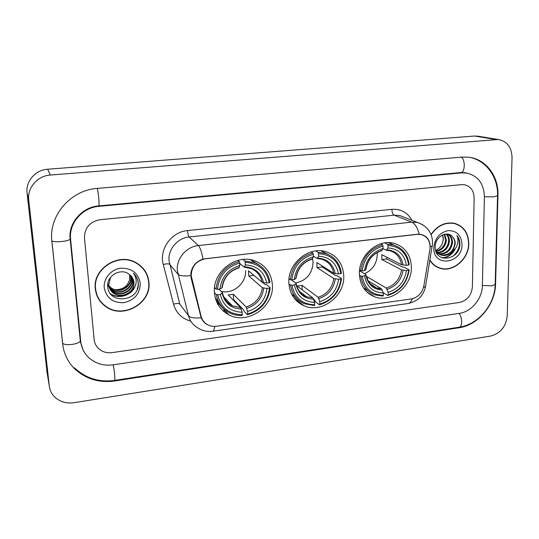 <?xml version="1.0" encoding="UTF-8"?>
<svg xmlns="http://www.w3.org/2000/svg" width="539" height="539" viewBox="0 0 539 539"><rect width="100%" height="100%" fill="white"/><g stroke="black" fill="none" stroke-linecap="round" stroke-linejoin="round"><path stroke-width="0.81" d="M288.877 282.941C289.679 293.782 294.671 301.362 303.868 305.687C321.433 313.954 344.866 296.282 343.754 275.934C343.026 263.969 337.299 255.964 326.573 251.908C309.245 245.589 287.482 263.355 288.877 282.941M359.378 273.94C360.025 285.232 365.085 292.852 374.578 296.794C390.984 303.457 411.998 286.465 411.398 267.297C410.859 255.035 405.187 247.071 394.4 243.412C378.237 238.305 358.496 255.385 359.378 273.94M214.428 292.455C215.337 302.608 220.094 310.04 228.698 314.742C247.462 325.246 274.135 306.873 272.39 285.05C271.501 273.569 265.855 265.579 255.446 261.085C236.85 253.074 212.393 271.582 214.428 292.455M191.204 275.705L201.04 316.184C202.037 319.923 204.2 322.753 207.515 324.66C210.291 326.162 213.309 326.695 216.57 326.27L411.19 298.977C417.947 297.501 422.172 293.155 423.856 285.933L429.933 249.348C430.674 241.748 427.825 236.837 421.377 234.606L417.267 234.357L205.635 258.693C196.364 260.694 191.554 266.367 191.204 275.705M217.891 304.387L219.137 304.218M95.309 288.803C96.158 296.18 99.58 302.062 105.577 306.448C122.852 319.708 151.56 303.457 148.932 282.308C148.023 273.59 143.67 267.014 135.868 262.574C118.391 252.245 92.526 268.766 95.309 288.803M96.919 295.507L99.661 300.061M429.913 260.33C432.386 264.319 435.768 266.973 440.06 268.307C453.05 272.707 468.964 258.922 468.795 243.574C468.452 232.861 463.668 226.104 454.444 223.308C445.113 221.778 437.311 225.504 431.038 234.485M436.651 266.872L438.544 267.512M207.158 324.606C204.436 323.043 202.435 320.772 201.168 317.801L191.136 278.137L190.84 273.361C192.019 266.273 196.068 261.503 202.981 259.05L417.26 234.229L421.505 234.532C426.504 236.048 429.354 239.444 430.048 244.726L430.102 245.589M105.462 306.179L104.66 305.64M474.145 197.887C473.875 190.685 470.641 186.305 464.436 184.742L461.438 184.641L100.146 219.683C89.804 221.711 84.576 227.808 84.475 237.968L94.143 339.523C94.568 343.37 96.245 346.564 99.169 349.104C102.848 352.075 107.167 353.247 112.125 352.621L459.545 302.46C467.185 300.546 471.463 295.392 472.38 287.004L474.145 197.887C473.875 190.685 470.641 186.305 464.436 184.742L461.438 184.641L100.146 219.683C89.804 221.711 84.576 227.808 84.475 237.968L94.143 339.523C94.568 343.37 96.245 346.564 99.169 349.104C102.848 352.075 107.167 353.247 112.125 352.621L459.545 302.46C467.185 300.546 471.463 295.392 472.38 287.004L474.145 197.887M457.281 224.48L455.489 223.584M146.648 274.391L144.236 269.722M144.021 269.904L140.564 265.781M148.663 282.342C147.76 273.718 143.455 267.209 135.747 262.823C118.452 252.582 92.836 268.927 95.592 288.769C96.427 296.079 99.823 301.901 105.772 306.24C122.865 319.351 151.264 303.262 148.663 282.342M129.744 274.742L129.576 279.68C127.494 286.452 122.737 289.78 115.319 289.665M129.576 279.68L129.69 274.701M130.512 275.416L130.943 277.747C132.082 287.065 119.119 294.132 111.297 288.291L107.746 284.525M130.323 275.24L130.687 277.336C131.826 286.633 118.89 293.688 111.074 287.853L107.753 284.451M131.213 276.143L131.974 279.418C133.12 288.803 120.062 295.924 112.179 290.043L107.746 284.471M131.044 275.961L131.718 279C132.857 288.365 119.826 295.473 111.957 289.605L107.739 284.552M131.839 276.931L133.025 281.115C134.171 290.561 121.012 297.744 113.075 291.828C110.05 289.659 108.332 286.802 107.915 283.258M131.691 276.729L132.756 280.691C133.901 290.117 120.776 297.285 112.853 291.377C110.138 289.463 108.467 286.923 107.834 283.763M131.711 290.588C133.409 288.156 134.164 285.508 133.968 282.645C133.605 279.087 131.934 276.264 128.969 274.176C120.776 267.58 106.661 275.712 107.712 286.243C108.346 304.933 139.042 301.665 138.348 284.026L138.301 283.137C137.944 279.249 136.313 275.981 133.416 273.32C135.592 276.13 136.488 279.323 136.091 282.887C135.68 285.926 134.218 288.493 131.711 290.588C126.591 296.167 120.682 297.184 113.992 293.634C110.926 291.437 109.188 288.54 108.784 284.956L110.475 277.47M132.271 277.558L133.82 282.409C134.966 291.902 121.74 299.125 113.763 293.182C110.704 290.986 108.972 288.096 108.561 284.518M104.243 287.718C106.378 298.006 112.907 302.985 123.835 302.675C134.507 300.23 139.985 293.795 140.281 283.359C138.348 273.132 131.887 268.078 120.898 268.193C111.189 269.231 103.313 278.441 104.243 287.718M95.491 290.278L97.188 295.426M135.902 276.19C138.456 280.3 138.887 284.68 137.196 289.328M133.389 288.951C128.882 296.234 117.367 298.552 110.387 293.674M134.838 286.822C131.226 295.716 118.479 299.32 110.623 293.984M455.415 223.813L453.528 223.126M429.974 259.973C432.426 264.029 435.815 266.738 440.147 268.078C453.003 272.431 468.748 258.787 468.58 243.601C468.243 233.003 463.513 226.319 454.384 223.55C445.093 222.028 437.338 225.76 431.133 234.728M442.721 234.863L443.368 239.094L442.714 242.314C441.542 246.087 439.224 248.762 435.761 250.345M442.714 242.314L443.226 239.033L442.479 234.977M444.729 234.222L446.366 240.306C445.524 246.37 442.209 250.089 436.422 251.477M444.251 234.33L445.612 240.003C444.837 245.831 441.684 249.523 436.166 251.08M446.481 234.041C448.563 235.914 449.533 238.413 449.405 241.539C448.28 248.519 444.331 252.299 437.567 252.865M437.129 252.838L436.523 252.757M446.07 234.047C447.916 235.927 448.771 238.326 448.637 241.229C447.592 247.98 443.799 251.753 437.264 252.548M436.819 252.542L436.401 252.508M447.761 234.135C450.975 235.711 452.544 238.595 452.477 242.786C450.988 250.696 446.447 254.421 438.867 253.95M438.463 253.849L436.731 253.148M447.552 234.108C450.415 235.819 451.803 238.609 451.709 242.469C450.314 250.15 445.921 253.896 438.53 253.707M438.113 253.62L436.752 253.182M452.019 236.271C446.373 230.241 435.04 237.301 435.216 246.707C434.535 263.382 458.804 260.869 459.861 245.043L459.895 244.241C459.908 240.765 458.898 237.814 456.863 235.402C458.11 237.968 458.325 240.859 457.523 244.073C456.782 246.808 455.239 249.112 452.895 250.985L455.246 243.904C455.233 240.717 454.161 238.171 452.019 236.271C454.027 238.164 454.956 240.657 454.815 243.729C453.198 251.915 448.495 255.621 440.707 254.846L436.031 251.652M452.895 250.985C449.748 254.745 445.935 256.146 441.468 255.183C438.786 254.395 436.792 252.582 435.478 249.739M433.814 247.812C433.08 267.755 462.428 263.915 462.011 244.396C461.296 235.226 456.688 230.625 448.185 230.591C439.608 232.578 434.818 238.319 433.814 247.812M434.96 265.815L436.765 266.664M456.863 235.402C461.33 242.638 460.036 249.597 452.976 256.281M454.471 249.544C451.567 254.624 447.431 257.379 442.054 257.831M455.576 248.189C452.841 254.132 448.482 257.399 442.519 257.992M221.098 291.377C233.117 294.584 246.545 283.116 245.541 270.612M262.803 282.591L265.181 284.592L266.562 284.673L270.201 287.718L269.466 288.143C267.768 301.355 260.505 309.972 247.677 313.994L247.563 311.502C258.909 307.857 265.383 300.176 266.98 288.466L262.378 287.711L248.755 275.981L248.513 270.841L262.143 282.315L266.758 283.042C264.198 271.757 257.056 265.707 245.326 264.898L245.198 262.331C258.464 263.16 266.482 269.958 269.244 282.726L269.978 282.308C268.355 272.896 263.18 266.34 254.462 262.641L244.827 260.957L245.198 262.331M217.743 294.799L216.341 294.644C217.891 302.911 222.263 308.962 229.459 312.802C233.353 314.742 237.537 315.645 241.998 315.497L242.26 314.736C229.055 314.298 220.882 307.654 217.743 294.799L220.316 294.469C223.18 305.815 230.449 311.737 242.132 312.243L240.724 307.708L228.165 294.921L233.326 294.254L246.128 306.981L247.563 311.502M218.908 289.106L222.506 292.825L220.316 294.469M247.677 313.994L247.414 314.749L244.079 311.347L243.776 309.979L233.603 299.65L232.956 299.799M258.989 264.932L250.615 259.751M215.229 297.723L221.017 305.734M242.968 259.441L244.827 260.957M247.414 314.749C260.863 310.579 268.456 301.564 270.201 287.718M216.341 294.644L214.434 292.603M269.244 282.726L266.758 283.042M266.98 288.466L269.466 288.143M242.132 312.243L242.26 314.736M245.326 264.898L244.349 267.236L239.707 263.376M214.549 287.597L216.024 289.14L217.426 289.295C219.063 275.698 226.488 266.926 239.687 262.985L239.316 261.604C225.457 265.693 217.695 274.87 216.024 289.14M239.316 261.604L237.847 260.377M239.687 262.985L239.815 265.552C228.165 269.143 221.563 276.952 220.006 288.965L217.426 289.295M220.006 288.965L222.236 287.711C223.719 277.572 229.297 270.969 238.952 267.89L239.815 265.552M233.603 299.65L233.326 294.254M248.755 275.981L253.876 275.355M295.554 283.009C306.455 280.624 312.29 273.765 313.065 262.432L312.566 258.666M322.194 265.936L322.133 266.94L335.689 275.624L337.077 275.698L341.531 278.542L340.931 278.939C339.065 291.828 332.031 300.21 319.843 304.084L319.775 301.658C330.569 298.134 336.835 290.669 338.58 279.242L333.83 278.548L317.006 267.573L316.878 262.547L333.715 273.28L338.472 273.953C336.275 262.938 329.652 257.015 318.589 256.18L318.529 253.68C331.034 254.529 338.465 261.186 340.83 273.657L341.43 273.266C339.92 263.396 334.652 256.793 325.61 253.465L318.098 252.353L318.529 253.68M291.963 285.246L290.534 285.097C292.017 293.991 296.639 300.203 304.387 303.74L314.345 305.546L314.702 304.791C302.251 304.306 294.665 297.791 291.963 285.246L294.395 284.936C296.868 296.005 303.619 301.82 314.635 302.359L312.977 297.979L297.144 286L302.042 285.367L318.098 297.292L319.775 301.658M291.323 279.829L296.073 283.393L295.951 283.986L294.395 284.936M319.843 304.084L319.472 304.838L315.295 301.651L314.958 300.324L313.718 299.388M327.955 254.361L321.042 250.824M291.451 293.681L297.211 298.896M315.746 250.931L318.098 252.353M319.472 304.838C332.26 300.816 339.61 292.05 341.531 278.542M290.534 285.097L288.924 283.864M340.83 273.657L338.472 273.953M338.58 279.242L340.931 278.939M314.635 302.359L314.702 304.791M318.589 256.18L317.235 258.504L313.361 256.119M289.032 278.744L290.346 279.734L291.774 279.876C293.593 266.623 300.769 258.093 313.307 254.293L312.883 252.966C299.718 256.901 292.205 265.828 290.346 279.734M312.883 252.966L311.138 251.888M313.307 254.293L313.381 256.8C302.312 260.263 295.924 267.849 294.22 279.566L291.774 279.876M294.22 279.566L296.005 278.441C297.656 268.476 303.053 262.035 312.182 259.118L313.381 256.8M302.184 289.814L302.042 285.367M317.006 267.573L322.133 266.94M364.458 273.691C372.537 270.019 376.815 263.672 377.287 254.657L377.152 252.582M386.861 257.218L386.759 258.976L402.572 267.115L403.96 267.182L409.148 269.844L408.67 270.221C406.655 282.8 399.844 290.959 388.235 294.692L388.221 292.32C398.496 288.924 404.573 281.654 406.44 270.511L401.568 269.864L381.888 259.576L381.848 254.664L401.562 264.716L406.44 265.343C404.573 254.576 398.422 248.775 387.986 247.927L387.972 245.481C399.783 246.35 406.682 252.879 408.677 265.06L409.155 264.689C407.807 254.536 402.566 247.953 393.43 244.962L387.487 244.201L387.972 245.481M366.466 277.14L367.362 276.925L386.328 288.109L388.221 292.32M362.242 276.197L360.8 276.062C362.168 285.374 366.864 291.639 374.901 294.86L382.912 296.113L383.364 295.365C371.593 294.84 364.553 288.453 362.242 276.197L364.553 275.901C366.675 286.721 372.941 292.414 383.35 292.987L381.464 288.763L367.854 280.61M359.5 270.794L365.759 274.459L365.974 274.836L364.553 275.901M394.144 245.171L388.518 242.617M363.495 287.941L368.669 291.282M384.731 242.88L387.487 244.201M388.235 294.692L387.777 295.439C399.951 291.559 407.073 283.029 409.148 269.844M387.777 295.439L383.242 292.697M360.8 276.062L359.425 275.24M408.677 265.06L406.44 265.343M406.44 270.511L408.67 270.221M383.35 292.987L383.364 295.365M387.986 247.927L386.288 250.224L382.98 248.627M380.366 289.894L377.704 288.291M359.567 270.147L362.174 270.955C364.148 258.026 371.101 249.732 383.027 246.067L382.549 244.78C370.03 248.58 362.754 257.258 360.726 270.821M382.549 244.78L380.608 243.837M383.027 246.067L383.04 248.513C372.51 251.854 366.325 259.232 364.485 270.659L362.174 270.955M364.485 270.659L365.893 269.655C367.699 259.859 372.921 253.573 381.558 250.803L383.04 248.513M367.396 279.68L367.362 276.925M381.888 259.576L386.759 258.976M482.378 285.616L484.406 196.836C483.941 183.691 478.012 175.754 466.599 173.026L461.627 172.884L98.94 206.343C82.312 207.502 68.621 223.429 70.596 239.397L80.729 341.389C81.477 347.978 84.286 353.517 89.164 357.997C95.922 363.758 103.939 366.042 113.224 364.836L459.369 313.348C471.463 311.798 482.311 298.7 482.378 285.616M512.05 157.624C511.7 147.275 507.098 141.231 498.238 139.5L50.37 175.04C37.508 175.781 27.098 187.828 28.749 200.104L49.271 385.877C49.729 389.71 51.218 393.093 53.752 396.017C58.994 401.562 65.711 403.792 73.91 402.714L490.551 336.087C500.374 333.473 505.926 326.755 507.206 315.935L512.05 157.624M478.834 136.327L474.596 136.023L47.634 169.239C35.399 169.926 25.508 181.367 27.078 193.063L47.041 372.409M497.955 195.441C498.737 176.293 486.124 159.207 468.883 157.233L461.876 157.092L97.33 188.401C70.663 190.051 48.537 215.715 51.879 241.317L62.645 343.895C63.791 353.699 67.84 362.046 74.8 368.945C85.822 379.052 99.115 383.067 114.679 380.985L459.134 327.752C478.302 325.165 495.381 304.501 495.584 283.777L497.955 195.441L497.558 195.334M80.223 341.281L81.187 344.313M80.574 340.87L80.237 340.21M191.608 278.313L191.028 277.659M201.04 316.184L200.427 315.416M190.799 321.19C181.912 318.677 176.159 313.004 173.531 304.178L163.29 264.534C158.89 249.409 171.51 231.777 187.592 230.577L391.88 209.327C392.021 212.379 392.776 214.32 394.137 215.162L189.108 236.971C177.614 237.935 167.932 249.301 168.997 260.62L179.777 304.077L188.482 315.699C190.24 317.707 194.464 318.408 201.168 317.801M391.88 209.327C400.861 208.788 407.551 212.447 411.944 220.296M403.805 217.116L399.648 215.492L394.137 215.162L411.735 222.122L417.449 222.445L422.697 224.716M214.711 326.418C214.306 329.558 213.599 331.168 212.582 331.256C207.178 331.916 202.165 330.757 197.564 327.773C192.935 324.997 189.91 320.974 188.482 315.699L177.331 270.356C176.246 258.525 186.386 246.613 198.392 245.562C200.117 247.381 201.647 251.875 202.981 259.05M190.766 275.604C183.927 276.359 179.655 275.88 177.937 274.162L169.583 264.265C168.626 263.598 166.524 263.686 163.29 264.534M419.234 234.182C417.462 227.633 414.963 223.618 411.735 222.122L198.392 245.562L189.108 236.971C188.374 235.994 187.868 233.859 187.592 230.577M412.375 298.747C411.257 301.739 409.728 303.342 407.794 303.565L212.764 331.229M423.519 287.469L425.534 286.6L425.682 285.71M430.149 246.754L432.278 246.128L432.393 245.44M173.531 304.178C176.711 303.316 178.793 303.282 179.777 304.077M223.402 311.165L225.221 310.915M296.976 301.227L298.128 301.072M246.128 306.981C255.506 303.834 260.923 297.413 262.378 287.711M223.732 296.773L232.363 305.795C227.236 303.295 223.975 299.071 222.567 293.142C223.941 298.923 227.202 303.14 232.363 305.795L240.724 307.708M263.531 282.712C261.186 272.923 254.913 267.62 244.726 266.818M246.727 308.328C256.591 305.054 262.271 298.323 263.76 288.122M222.196 293.459C224.783 303.295 231.15 308.497 241.31 309.063M262.143 282.315C260.775 275.752 257.042 271.144 250.952 268.503L244.416 267.236M239.235 267.479C229.136 270.706 223.355 277.538 221.893 287.974M318.098 297.292C327.018 294.26 332.267 288.015 333.83 278.548M297.926 288.911C299.886 292.542 302.729 295.136 306.455 296.699L312.977 297.979M335.197 273.65C333.176 264.09 327.355 258.895 317.747 258.08M318.818 298.586C328.204 295.433 333.702 288.877 335.312 278.933M295.951 283.986C298.195 293.593 304.104 298.687 313.685 299.28M333.715 273.28C332.422 266.36 328.595 261.711 322.228 259.32L317.323 258.504M312.553 258.7C302.952 261.819 297.36 268.462 295.776 278.636M386.328 288.109C394.824 285.178 399.904 279.094 401.568 269.864M369.559 283.177L376.323 287.873L381.464 288.763M403.132 265.06C401.4 255.722 395.997 250.635 386.928 249.806M387.15 289.349C396.091 286.303 401.42 279.923 403.132 270.221M365.813 275.011C367.746 284.397 373.237 289.396 382.286 290.009M401.562 264.716C400.376 257.575 396.549 252.926 390.088 250.776L386.389 250.231M382.003 250.392C372.86 253.397 367.45 259.865 365.752 269.79M62.571 343.215C64 344.576 67.207 344.967 72.192 344.401C76.605 343.693 79.314 342.595 80.324 341.106L80.21 339.974M51.832 240.872C53.253 241.748 56.534 241.971 61.689 241.519C66.257 240.987 69.093 240.219 70.185 239.215L70.11 238.467M461.236 157.145C465.528 159.517 465.096 172.709 460.757 172.568L465.056 172.648M497.558 195.603L493.886 196.89L484.406 196.715M495.193 284.013L495.186 284.477L491.608 285.892L482.378 285.427M470.358 157.462C487.115 161.174 498.312 178.032 497.544 195.906L495.186 284.477C494.829 304.676 478.497 324.552 459.046 327.247C462.543 327.24 462.496 316.898 458.965 313.408M74.503 367.814C85.586 378.27 98.954 382.468 114.605 380.399C115.42 380.891 114.329 369.249 113.136 364.849M97.182 188.414C98.421 191.453 99.722 206.444 98.711 205.911L460.757 172.568M474.596 136.023L495.604 139.473M46.731 370.515L49.271 385.877M27.078 193.063L28.749 200.104M47.634 169.239L50.37 175.04M495.206 283.608L495.584 283.777M458.426 327.341L459.134 327.752M114.47 380.419L114.679 380.985M460.447 172.595L461.627 172.884M80.17 339.53L80.729 341.389M70.09 238.191L70.596 239.397M98.644 205.918L98.94 206.343M293.715 297.521L303.868 305.687M366.648 291.794L374.578 296.794M216.334 301.126L228.698 314.742M421.377 234.606L420.838 234.384M105.354 305.943L105.577 306.448M438.146 267.398L440.06 268.307M403.927 217.163L417.449 222.445C427.339 226.023 432.386 232.909 432.595 243.089L425.534 286.6C423.465 295.796 417.664 301.436 408.131 303.518M222.937 310.747L224.83 310.491M296.544 300.816L297.629 300.674M135.417 262.345L135.747 262.823M111.074 287.853L111.297 288.291M111.957 289.605L112.179 290.043M112.853 291.377L113.075 291.828M113.763 293.182L113.992 293.634M452.982 223.038L454.384 223.55M437.688 253.505L438.443 253.842M440.707 254.846L441.468 255.183M250.992 259.892L254.462 262.641M299.462 291.329L306.455 296.699C301.025 294.489 297.609 290.171 296.207 283.743M321.298 250.904L325.61 253.465M370.906 284.599L376.323 287.873C371.479 286.775 368.029 282.429 365.974 274.836M388.457 242.617L393.43 244.962M459.046 327.247L114.645 380.393M82.925 349.528L80.324 341.106L70.185 239.215C67.934 223.213 82.157 206.942 98.711 205.911M62.504 342.13L51.879 240.906M477.136 136.05L498.238 139.5"/></g></svg>
